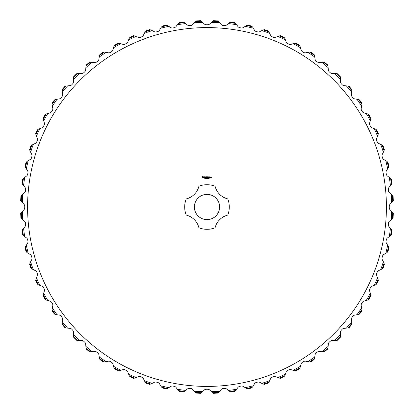 <?xml version="1.0" encoding="UTF-8"?>
<svg xmlns="http://www.w3.org/2000/svg" width="414" height="414" viewBox="0 0 414 414"><rect width="100%" height="100%" fill="white"/><g stroke="black" fill="none" stroke-linecap="round" stroke-linejoin="round"><path stroke-width="0.62" d="M219.632 207A12.632 12.632 0 0 0 200.686 196.06A12.632 12.632 0 0 0 200.686 217.94A12.632 12.632 0 0 0 219.632 207M198.896 186.243A22.284 22.284 0 0 1 215.104 186.243A17.191 17.191 0 0 0 227.757 198.896A22.284 22.284 0 0 1 227.757 215.104A17.191 17.191 0 0 0 215.104 227.757A22.284 22.284 0 0 1 198.896 227.757A17.191 17.191 0 0 0 186.243 215.104A22.284 22.284 0 0 1 186.243 198.896A17.191 17.191 0 0 0 198.896 186.243M204.112 184.908L204.526 184.856M205.075 184.799L205.732 184.753M205.981 184.742L206.374 184.727M207.016 184.716L207.942 184.737M208.113 184.747L210.509 184.996M229.284 207C228.968 211.647 228.968 211.647 229.284 207C228.968 211.647 228.968 211.647 229.284 207L229.004 203.491M184.996 203.491C184.706 202.891 184.706 211.114 184.996 210.509C184.706 211.104 184.706 202.876 184.996 203.491M210.509 229.004C211.14 229.289 202.912 229.299 203.491 229.004M386.407 207A179.407 179.407 0 0 1 117.297 362.374A179.407 179.407 0 0 1 117.297 51.626A179.407 179.407 0 0 1 386.407 207M202.798 176.395L202.104 177.409L203.119 178.108L203.817 177.094L202.798 176.395M204.464 176.768L204.242 177.182L204.847 177.544L204.288 177.622L204.728 177.73L204.951 177.321L204.345 176.959L204.925 176.959L204.464 176.768M205.044 176.825L205.365 176.876L205.416 177.73L205.468 176.876L205.789 176.825L205.044 176.825M206.514 176.768L205.929 176.825L205.981 177.73L206.57 177.678L206.037 177.627L206.467 177.249L206.037 176.876L206.514 176.768M205.101 178.367L204.759 178.465L205.039 178.372L204.806 178.077L205.101 178.367M205.479 178.18L205.194 178.491L205.194 178.051L205.479 178.18M205.893 178.491L205.613 178.098L205.556 178.491L205.556 178.051L205.841 178.408L205.893 178.051L205.893 178.491M206.783 178.051L206.358 178.491L206.239 178.051L206.633 178.418L206.783 178.051M207.58 176.768L207.197 177.358L206.762 176.825L206.819 177.73L206.871 177.021L207.197 177.518L207.528 177.016L207.631 177.678L207.58 176.768M208.496 176.825L207.854 176.825L207.906 177.73L207.957 177.306L208.387 177.249L207.957 176.876L208.496 176.825M208.77 176.825L208.713 177.73L208.77 176.825M209.639 176.825L208.998 176.825L209.049 177.73L209.639 177.678L209.106 177.627L209.531 177.249L209.106 176.876L209.639 176.825M207.207 178.491L206.871 178.491L206.871 178.051L207.207 178.051L207.207 178.491M207.605 178.491L207.326 178.051L207.605 178.491M208.18 178.268L207.911 178.444L207.911 178.098L208.18 178.268M208.563 178.268L208.299 178.444L208.299 178.098L208.563 178.268M208.951 178.491L208.661 178.067L208.951 178.491M209.339 178.113L209.075 178.491L209.034 178.051L209.339 178.113M210.498 177.73L210.55 177.249L210.183 177.197L210.131 177.678L210.498 177.73M210.752 177.249L210.7 177.73L211.068 177.316L210.752 177.249M211.487 177.197L211.119 177.249L211.43 177.565L211.171 177.88L211.538 177.829L211.487 177.197M380.74 269.592L378.261 270.792L377.392 271.739L376.533 273.949L376.543 275.232L377.563 277.794A184.67 184.67 0 0 1 374.225 285.355L371.643 286.322L370.69 287.187L369.635 289.303L369.521 290.587L370.302 293.226A184.67 184.67 0 0 1 366.281 300.45L363.621 301.18L362.592 301.946L361.344 303.959L361.117 305.227L361.65 307.928A184.67 184.67 0 0 1 356.977 314.749L354.265 315.225L353.168 315.898L351.74 317.786L351.398 319.023L351.677 321.766A184.67 184.67 0 0 1 346.399 328.126L343.651 328.354L342.497 328.918L340.903 330.672L340.443 331.873L340.474 334.626A184.67 184.67 0 0 1 334.626 340.474L331.873 340.443L330.672 340.903L328.918 342.497L328.354 343.651L328.126 346.399A184.67 184.67 0 0 1 321.766 351.677L319.023 351.398L317.786 351.74L315.898 353.168L315.225 354.265L314.749 356.977A184.67 184.67 0 0 1 307.928 361.65L305.227 361.117L303.959 361.344L301.946 362.592L301.18 363.621L300.45 366.281A184.67 184.67 0 0 1 293.226 370.302L290.587 369.521L289.303 369.635L287.187 370.69L286.322 371.643L285.355 374.225A184.67 184.67 0 0 1 277.794 377.563L275.232 376.543L273.949 376.533L271.739 377.392L270.792 378.261L269.592 380.74A184.67 184.67 0 0 1 261.751 383.369L259.299 382.112L258.02 381.987L255.743 382.634L254.719 383.416L253.296 385.776A184.67 184.67 0 0 1 245.243 387.67L242.92 386.195L241.657 385.951L239.328 386.386L238.241 387.069L236.601 389.284A184.67 184.67 0 0 1 228.414 390.428L226.23 388.741L224.999 388.384L222.639 388.601L221.49 389.181L219.658 391.235A184.67 184.67 0 0 1 211.399 391.618L209.38 389.74L208.185 389.269L205.815 389.269L204.619 389.74L202.601 391.618A184.67 184.67 0 0 1 194.342 391.235L192.51 389.181L191.361 388.601L189.001 388.384L187.77 388.741L185.586 390.428A184.67 184.67 0 0 1 177.399 389.284L175.759 387.069L174.672 386.386L172.343 385.951L171.08 386.195L168.757 387.67A184.67 184.67 0 0 1 160.704 385.776L159.281 383.416L158.257 382.634L155.98 381.987L154.701 382.112L152.248 383.369A184.67 184.67 0 0 1 144.408 380.74L143.208 378.261L142.261 377.392L140.051 376.533L138.768 376.543L136.206 377.563A184.67 184.67 0 0 1 128.645 374.225L127.678 371.643L126.813 370.69L124.697 369.635L123.413 369.521L120.774 370.302A184.67 184.67 0 0 1 113.55 366.281L112.82 363.621L112.054 362.592L110.041 361.344L108.773 361.117L106.072 361.65A184.67 184.67 0 0 1 99.251 356.977L98.775 354.265L98.102 353.168L96.214 351.74L94.977 351.398L92.234 351.677A184.67 184.67 0 0 1 85.874 346.399L85.646 343.651L85.082 342.497L83.328 340.903L82.127 340.443L79.374 340.474A184.67 184.67 0 0 1 73.526 334.626L73.557 331.873L73.097 330.672L71.503 328.918L70.349 328.354L67.601 328.126A184.67 184.67 0 0 1 62.323 321.766L62.602 319.023L62.26 317.786L60.832 315.898L59.735 315.225L57.023 314.749A184.67 184.67 0 0 1 52.35 307.928L52.883 305.227L52.656 303.959L51.408 301.946L50.379 301.18L47.719 300.45A184.67 184.67 0 0 1 43.698 293.226L44.479 290.587L44.365 289.303L43.31 287.187L42.357 286.322L39.775 285.355A184.67 184.67 0 0 1 36.437 277.794L37.457 275.232L37.467 273.949L36.608 271.739L35.739 270.792L33.26 269.592A184.67 184.67 0 0 1 30.631 261.751L31.888 259.299L32.013 258.02L31.366 255.743L30.584 254.719L28.224 253.296A184.67 184.67 0 0 1 26.33 245.243L27.805 242.92L28.049 241.657L27.614 239.328L26.931 238.241L24.716 236.601A184.67 184.67 0 0 1 23.572 228.414L25.259 226.23L25.616 224.999L25.399 222.639L24.819 221.49L22.765 219.658A184.67 184.67 0 0 1 22.382 211.399L24.26 209.38L24.731 208.185L24.731 205.815L24.26 204.619L22.382 202.601A184.67 184.67 0 0 1 22.765 194.342L24.819 192.51L25.399 191.361L25.616 189.001L25.259 187.77L23.572 185.586A184.67 184.67 0 0 1 24.716 177.399L26.931 175.759L27.614 174.672L28.049 172.343L27.805 171.08L26.33 168.757A184.67 184.67 0 0 1 28.224 160.704L30.584 159.281L31.366 158.257L32.013 155.98L31.888 154.701L30.631 152.248A184.67 184.67 0 0 1 33.26 144.408L35.739 143.208L36.608 142.261L37.467 140.051L37.457 138.768L36.437 136.206A184.67 184.67 0 0 1 39.775 128.645L42.357 127.678L43.31 126.813L44.365 124.697L44.479 123.413L43.698 120.774A184.67 184.67 0 0 1 47.719 113.55L50.379 112.82L51.408 112.054L52.656 110.041L52.883 108.773L52.35 106.072A184.67 184.67 0 0 1 57.023 99.251L59.735 98.775L60.832 98.102L62.26 96.214L62.602 94.977L62.323 92.234A184.67 184.67 0 0 1 67.601 85.874L70.349 85.646L71.503 85.082L73.097 83.328L73.557 82.127L73.526 79.374A184.67 184.67 0 0 1 79.374 73.526L82.127 73.557L83.328 73.097L85.082 71.503L85.646 70.349L85.874 67.601A184.67 184.67 0 0 1 92.234 62.323L94.977 62.602L96.214 62.26L98.102 60.832L98.775 59.735L99.251 57.023A184.67 184.67 0 0 1 106.072 52.35L108.773 52.883L110.041 52.656L112.054 51.408L112.82 50.379L113.55 47.719A184.67 184.67 0 0 1 120.774 43.698L123.413 44.479L124.697 44.365L126.813 43.31L127.678 42.357L128.645 39.775A184.67 184.67 0 0 1 136.206 36.437L138.768 37.457L140.051 37.467L142.261 36.608L143.208 35.739L144.408 33.26A184.67 184.67 0 0 1 152.248 30.631L154.701 31.888L155.98 32.013L158.257 31.366L159.281 30.584L160.704 28.224A184.67 184.67 0 0 1 168.757 26.33L171.08 27.805L172.343 28.049L174.672 27.614L175.759 26.931L177.399 24.716A184.67 184.67 0 0 1 185.586 23.572L187.77 25.259L189.001 25.616L191.361 25.399L192.51 24.819L194.342 22.765A184.67 184.67 0 0 1 202.601 22.382L204.619 24.26L205.815 24.731L208.185 24.731L209.38 24.26L211.399 22.382A184.67 184.67 0 0 1 219.658 22.765L221.49 24.819L222.639 25.399L224.999 25.616L226.23 25.259L228.414 23.572A184.67 184.67 0 0 1 236.601 24.716L238.241 26.931L239.328 27.614L241.657 28.049L242.92 27.805L245.243 26.33A184.67 184.67 0 0 1 253.296 28.224L254.719 30.584L255.743 31.366L258.02 32.013L259.299 31.888L261.751 30.631A184.67 184.67 0 0 1 269.592 33.26L270.792 35.739L271.739 36.608L273.949 37.467L275.232 37.457L277.794 36.437A184.67 184.67 0 0 1 285.355 39.775L286.322 42.357L287.187 43.31L289.303 44.365L290.587 44.479L293.226 43.698A184.67 184.67 0 0 1 300.45 47.719L301.18 50.379L301.946 51.408L303.959 52.656L305.227 52.883L307.928 52.35A184.67 184.67 0 0 1 314.749 57.023L315.225 59.735L315.898 60.832L317.786 62.26L319.023 62.602L321.766 62.323A184.67 184.67 0 0 1 328.126 67.601L328.354 70.349L328.918 71.503L330.672 73.097L331.873 73.557L334.626 73.526A184.67 184.67 0 0 1 340.474 79.374L340.443 82.127L340.903 83.328L342.497 85.082L343.651 85.646L346.399 85.874A184.67 184.67 0 0 1 351.677 92.234L351.398 94.977L351.74 96.214L353.168 98.102L354.265 98.775L356.977 99.251A184.67 184.67 0 0 1 361.65 106.072L361.117 108.773L361.344 110.041L362.592 112.054L363.621 112.82L366.281 113.55A184.67 184.67 0 0 1 370.302 120.774L369.521 123.413L369.635 124.697L370.69 126.813L371.643 127.678L374.225 128.645A184.67 184.67 0 0 1 377.563 136.206L376.543 138.768L376.533 140.051L377.392 142.261L378.261 143.208L380.74 144.408A184.67 184.67 0 0 1 383.369 152.248L382.112 154.701L381.987 155.98L382.634 158.257L383.416 159.281L385.776 160.704A184.67 184.67 0 0 1 387.67 168.757L386.195 171.08L385.951 172.343L386.386 174.672L387.069 175.759L389.284 177.399A184.67 184.67 0 0 1 390.428 185.586L388.741 187.77L388.384 189.001L388.601 191.361L389.181 192.51L391.235 194.342A184.67 184.67 0 0 1 391.618 202.601L389.74 204.619L389.269 205.815L389.269 208.185L389.74 209.38L391.618 211.399A184.67 184.67 0 0 1 391.235 219.658L389.181 221.49L388.601 222.639L388.384 224.999L388.741 226.23L390.428 228.414A184.67 184.67 0 0 1 389.284 236.601L387.069 238.241L386.386 239.328L385.951 241.657L386.195 242.92L387.67 245.243A184.67 184.67 0 0 1 385.776 253.296L383.416 254.719L382.634 255.743L381.987 258.02L382.112 259.299L383.369 261.751A184.67 184.67 0 0 1 380.74 269.592L382.205 268.826A185.793 185.793 0 0 0 384.073 263.247L383.881 262.761M391.618 202.601L392.653 201.489M392.436 195.486L393.015 196.572A186.305 186.305 0 0 1 393.181 200.221L392.71 201.359A185.793 185.793 0 0 0 392.436 195.486L392.079 195.097M392.374 195.356L391.235 194.342M390.428 185.586L391.354 184.385M390.583 178.424L391.256 179.453A186.305 186.305 0 0 1 391.763 183.071L391.396 184.246A185.793 185.793 0 0 0 390.583 178.424L390.195 178.072M390.505 178.299L389.284 177.399M387.67 168.757L388.482 167.473M387.162 161.605L387.928 162.567A186.305 186.305 0 0 1 388.767 166.128L388.508 167.328A185.793 185.793 0 0 0 387.162 161.605L386.743 161.289M387.074 161.491L385.776 160.704M383.369 152.248L384.057 150.893M382.205 145.174L383.059 146.064A186.305 186.305 0 0 1 384.223 149.526L384.073 150.753A185.793 185.793 0 0 0 382.205 145.174L380.74 144.408M377.563 136.206L378.127 134.798M375.752 129.272L376.683 130.079A186.305 186.305 0 0 1 378.163 133.422L378.127 134.653A185.793 185.793 0 0 0 375.752 129.272L375.281 129.044M375.648 129.178L374.225 128.645M370.302 120.774L370.737 119.315M367.86 114.036L368.864 114.75A186.305 186.305 0 0 1 370.644 117.943L370.721 119.17A185.793 185.793 0 0 0 367.86 114.036L367.373 113.845M367.746 113.948L366.281 113.55M361.65 106.072L361.945 104.582M358.596 99.588L359.662 100.209A186.305 186.305 0 0 1 361.727 103.226L361.919 104.442A185.793 185.793 0 0 0 358.596 99.588L358.094 99.448M358.477 99.515L356.977 99.251M351.838 90.723L351.677 92.234L351.807 90.728M351.677 92.234L351.796 90.583A185.793 185.793 0 0 0 348.039 86.06L347.522 85.967M347.91 85.998L346.399 85.874M340.474 79.374L340.489 77.853M336.282 73.563L337.441 73.977A186.305 186.305 0 0 1 340.023 76.559L340.437 77.718A185.793 185.793 0 0 0 336.282 73.563L335.759 73.516M336.147 73.511L334.626 73.526M328.126 67.601L328.002 66.09M323.417 62.203L324.607 62.509A186.305 186.305 0 0 1 327.422 64.843L327.94 65.961A185.793 185.793 0 0 0 323.417 62.203L322.894 62.203M323.277 62.162L321.766 62.323M314.749 57.023L314.485 55.523M309.558 52.081L310.774 52.273A186.305 186.305 0 0 1 313.791 54.337L314.412 55.404A185.793 185.793 0 0 0 309.558 52.081L309.035 52.128M309.418 52.055L307.928 52.35M300.45 47.719L300.052 46.254M294.83 43.279L296.057 43.356A186.305 186.305 0 0 1 299.25 45.136L299.964 46.14A185.793 185.793 0 0 0 294.83 43.279L294.313 43.377M294.685 43.263L293.226 43.698M285.355 39.775L284.822 38.352M279.346 35.873L280.578 35.837A186.305 186.305 0 0 1 283.921 37.317L284.728 38.248A185.793 185.793 0 0 0 279.346 35.873L278.845 36.018M279.202 35.873L277.794 36.437M269.592 33.26L268.826 31.795A185.793 185.793 0 0 0 263.247 29.927L262.761 30.118M263.107 29.943L261.751 30.631M253.296 28.224L252.509 26.926M246.672 25.492L247.872 25.233A186.305 186.305 0 0 1 251.433 26.072L252.395 26.838A185.793 185.793 0 0 0 246.672 25.492L246.201 25.725M246.527 25.518L245.243 26.33M236.601 24.716L235.701 23.494M229.754 22.604L230.929 22.237A186.305 186.305 0 0 1 234.547 22.744L235.576 23.417A185.793 185.793 0 0 0 229.754 22.604L229.309 22.884M229.615 22.646L228.414 23.572M219.658 22.765L218.644 21.626M212.641 21.29L213.779 20.819A186.305 186.305 0 0 1 217.428 20.985L218.514 21.564A185.793 185.793 0 0 0 212.641 21.29L212.227 21.611M212.511 21.347L211.399 22.382M201.489 21.347L202.601 22.382L201.463 21.362M202.601 22.382L201.359 21.29A185.793 185.793 0 0 0 195.486 21.564L195.097 21.921M195.356 21.626L194.342 22.765M184.385 22.646L185.586 23.572L184.359 22.666M185.586 23.572L184.246 22.604A185.793 185.793 0 0 0 178.424 23.417L178.072 23.805M178.299 23.494L177.399 24.716M167.473 25.518L168.757 26.33L167.447 25.539M168.757 26.33L167.328 25.492A185.793 185.793 0 0 0 161.605 26.838L161.289 27.257M161.491 26.926L160.704 28.224M152.248 30.631L150.893 29.943M145.174 31.795L146.064 30.941A186.305 186.305 0 0 1 149.526 29.777L150.753 29.927A185.793 185.793 0 0 0 145.174 31.795L144.408 33.26M134.798 35.873L136.206 36.437L134.814 35.904M136.206 36.437L134.653 35.873A185.793 185.793 0 0 0 129.272 38.248L129.044 38.719M129.178 38.352L128.645 39.775M119.315 43.263L120.774 43.698L119.315 43.294M120.774 43.698L119.17 43.279A185.793 185.793 0 0 0 114.036 46.14L113.845 46.627M113.948 46.254L113.55 47.719M104.582 52.055L106.072 52.35L104.607 52.081M106.072 52.35L104.442 52.081A185.793 185.793 0 0 0 99.588 55.404L99.448 55.906M99.515 55.523L99.251 57.023M90.723 62.162L92.234 62.323L90.749 62.193M92.234 62.323L90.583 62.203A185.793 185.793 0 0 0 86.06 65.961L85.967 66.478M85.998 66.09L85.874 67.601M79.374 73.526L77.853 73.511M73.537 77.863L73.977 76.559A186.305 186.305 0 0 1 76.559 73.977L77.718 73.563A185.793 185.793 0 0 0 73.563 77.718L73.516 78.241M73.511 77.853L73.526 79.374M66.09 85.998L67.601 85.874L66.1 86.024M67.601 85.874L65.961 86.06A185.793 185.793 0 0 0 62.203 90.583L62.203 91.106M62.162 90.723L62.323 92.234M57.023 99.251L55.523 99.515M52.081 104.587L52.273 103.226A186.305 186.305 0 0 1 54.337 100.209L55.404 99.588A185.793 185.793 0 0 0 52.081 104.442L52.128 104.965M52.055 104.582L52.35 106.072M46.254 113.948L47.719 113.55L46.27 113.974M47.719 113.55L46.14 114.036A185.793 185.793 0 0 0 43.279 119.17L43.377 119.687M43.263 119.315L43.698 120.774M39.775 128.645L38.352 129.178M35.899 134.793L35.837 133.422A186.305 186.305 0 0 1 37.317 130.079L38.248 129.272A185.793 185.793 0 0 0 35.873 134.653L36.018 135.155M35.873 134.798L36.437 136.206M33.26 144.408L31.795 145.174A185.793 185.793 0 0 0 29.927 150.753L30.118 151.239M29.943 150.893L30.631 152.248M26.926 161.491L28.224 160.704L26.946 161.512M28.224 160.704L26.838 161.605A185.793 185.793 0 0 0 25.492 167.328L25.725 167.799M25.518 167.473L26.33 168.757M24.716 177.399L23.494 178.299M22.672 184.375L22.237 183.071A186.305 186.305 0 0 1 22.744 179.453L23.417 178.424A185.793 185.793 0 0 0 22.604 184.246L22.884 184.691M22.646 184.385L23.572 185.586M21.626 195.356L22.765 194.342L21.642 195.382M22.765 194.342L21.564 195.486A185.793 185.793 0 0 0 21.29 201.359L21.611 201.773M21.347 201.489L22.382 202.601M22.382 211.399L21.347 212.511M21.564 218.514L20.985 217.428A186.305 186.305 0 0 1 20.819 213.779L21.29 212.641A185.793 185.793 0 0 0 21.564 218.514L21.921 218.902M21.626 218.644L22.765 219.658M23.572 228.414L22.646 229.615M23.417 235.576L22.744 234.547A186.305 186.305 0 0 1 22.237 230.929L22.604 229.754A185.793 185.793 0 0 0 23.417 235.576L23.805 235.928M23.494 235.701L24.716 236.601M26.33 245.243L25.518 246.527M26.946 252.488L26.072 251.433A186.305 186.305 0 0 1 25.233 247.872L25.492 246.672A185.793 185.793 0 0 0 26.838 252.395L27.257 252.711M26.926 252.509L28.224 253.296M30.631 261.751L29.943 263.107M31.795 268.826L30.941 267.936A186.305 186.305 0 0 1 29.777 264.474L29.927 263.247A185.793 185.793 0 0 0 31.795 268.826L33.26 269.592M35.873 279.202L36.437 277.794L35.899 279.207M36.437 277.794L35.873 279.346A185.793 185.793 0 0 0 38.248 284.728L38.719 284.956M38.352 284.822L39.775 285.355M43.698 293.226L43.263 294.685M46.27 300.026L45.136 299.25A186.305 186.305 0 0 1 43.356 296.057L43.279 294.83A185.793 185.793 0 0 0 46.14 299.964L46.627 300.155M46.254 300.052L47.719 300.45M52.35 307.928L52.055 309.418M55.538 314.459L54.337 313.791A186.305 186.305 0 0 1 52.273 310.774L52.081 309.558A185.793 185.793 0 0 0 55.404 314.412L55.906 314.552M55.523 314.485L57.023 314.749M62.323 321.766L62.162 323.277M66.1 327.976L64.843 327.422A186.305 186.305 0 0 1 62.509 324.607L62.203 323.417A185.793 185.793 0 0 0 65.961 327.94L66.478 328.033M66.09 328.002L67.601 328.126M73.526 334.626L73.511 336.147M77.718 340.437L76.559 340.023A186.305 186.305 0 0 1 73.977 337.441L73.563 336.282A185.793 185.793 0 0 0 77.718 340.437L78.241 340.484M77.853 340.489L79.374 340.474M85.874 346.399L85.998 347.91M90.583 351.796L89.393 351.491A186.305 186.305 0 0 1 86.578 349.157L86.06 348.039A185.793 185.793 0 0 0 90.583 351.796L91.106 351.796M90.723 351.838L92.234 351.677M99.251 356.977L99.515 358.477M104.587 361.919L103.226 361.727A186.305 186.305 0 0 1 100.209 359.662L99.588 358.596A185.793 185.793 0 0 0 104.442 361.919L104.965 361.872M104.582 361.945L106.072 361.65M113.55 366.281L113.948 367.746M119.315 370.706L117.943 370.644A186.305 186.305 0 0 1 114.75 368.864L114.036 367.86A185.793 185.793 0 0 0 119.17 370.721L119.687 370.623M119.315 370.737L120.774 370.302M128.645 374.225L129.178 375.648M134.653 378.127L133.422 378.163A186.305 186.305 0 0 1 130.079 376.683L129.272 375.752A185.793 185.793 0 0 0 134.653 378.127L135.155 377.982M134.798 378.127L136.206 377.563M144.408 380.74L145.174 382.205A185.793 185.793 0 0 0 150.753 384.073L151.239 383.881M150.893 384.057L152.248 383.369M161.491 387.074L160.704 385.776L161.512 387.054M160.704 385.776L161.605 387.162A185.793 185.793 0 0 0 167.328 388.508L167.799 388.275M167.473 388.482L168.757 387.67M178.299 390.505L177.399 389.284L178.331 390.495M177.399 389.284L178.424 390.583A185.793 185.793 0 0 0 184.246 391.396L184.691 391.116M184.385 391.354L185.586 390.428M195.356 392.374L194.342 391.235L195.382 392.358M194.342 391.235L195.486 392.436A185.793 185.793 0 0 0 201.359 392.71L201.773 392.389M201.489 392.653L202.601 391.618M212.511 392.653L211.399 391.618L212.537 392.638M211.399 391.618L212.641 392.71A185.793 185.793 0 0 0 218.514 392.436L218.902 392.079M218.644 392.374L219.658 391.235M229.615 391.354L228.414 390.428L229.641 391.334M228.414 390.428L229.754 391.396A185.793 185.793 0 0 0 235.576 390.583L235.928 390.195M235.701 390.505L236.601 389.284M246.527 388.482L245.243 387.67L246.553 388.461M245.243 387.67L246.672 388.508A185.793 185.793 0 0 0 252.395 387.162L252.711 386.743M252.509 387.074L253.296 385.776M261.751 383.369L263.107 384.057M269.1 381.76L267.936 383.059A186.305 186.305 0 0 1 264.474 384.223L263.247 384.073A185.793 185.793 0 0 0 268.826 382.205L269.592 380.74M279.202 378.127L277.794 377.563L279.207 378.101M277.794 377.563L279.346 378.127A185.793 185.793 0 0 0 284.728 375.752L284.956 375.281M284.822 375.648L285.355 374.225M293.226 370.302L294.685 370.737M299.964 367.86L299.25 368.864A186.305 186.305 0 0 1 296.057 370.644L294.83 370.721A185.793 185.793 0 0 0 299.964 367.86L300.155 367.373M300.052 367.746L300.45 366.281M307.928 361.65L309.418 361.945M314.459 358.462L313.791 359.662A186.305 186.305 0 0 1 310.774 361.727L309.558 361.919A185.793 185.793 0 0 0 314.412 358.596L314.552 358.094M314.485 358.477L314.749 356.977M321.766 351.677L323.277 351.838M327.94 348.039L327.422 349.157A186.305 186.305 0 0 1 324.607 351.491L323.417 351.796A185.793 185.793 0 0 0 327.94 348.039L328.033 347.522M328.002 347.91L328.126 346.399M336.147 340.489L334.626 340.474L336.137 340.463M334.626 340.474L336.282 340.437A185.793 185.793 0 0 0 340.437 336.282L340.484 335.759M340.489 336.147L340.474 334.626M347.91 328.002L346.399 328.126L347.879 327.981M346.399 328.126L348.039 327.94A185.793 185.793 0 0 0 351.796 323.417L351.796 322.894M351.838 323.277L351.677 321.766M356.977 314.749L358.477 314.485M361.919 309.558L361.727 310.774A186.305 186.305 0 0 1 359.662 313.791L358.596 314.412A185.793 185.793 0 0 0 361.919 309.558L361.872 309.035M361.945 309.418L361.65 307.928M367.746 300.052L366.281 300.45L367.73 300.026M366.281 300.45L367.86 299.964A185.793 185.793 0 0 0 370.721 294.83L370.623 294.313M370.737 294.685L370.302 293.226M374.225 285.355L375.648 284.822M378.127 279.346L378.163 280.578A186.305 186.305 0 0 1 376.683 283.921L375.752 284.728A185.793 185.793 0 0 0 378.127 279.346L377.982 278.845M378.127 279.202L377.563 277.794M384.057 263.107L383.369 261.751M387.074 252.509L385.776 253.296M388.508 246.672L388.767 247.872A186.305 186.305 0 0 1 387.928 251.433L387.162 252.395A185.793 185.793 0 0 0 388.508 246.672L388.275 246.201M388.482 246.527L387.67 245.243M390.505 235.701L389.284 236.601M391.328 229.625L391.763 230.929A186.305 186.305 0 0 1 391.256 234.547L390.583 235.576A185.793 185.793 0 0 0 391.396 229.754L391.116 229.309M391.354 229.615L390.428 228.414M392.374 218.644L391.235 219.658M392.627 212.522L393.181 213.779A186.305 186.305 0 0 1 393.015 217.428L392.436 218.514A185.793 185.793 0 0 0 392.71 212.641L392.389 212.227M392.653 212.511L391.618 211.399M393.093 199.983L393.3 200.557A186.414 186.414 0 0 0 393.098 196.226L392.948 196.816M391.654 182.843L391.913 183.397A186.414 186.414 0 0 0 391.313 179.102L391.214 179.702M391.592 183.707L391.665 182.983M388.637 165.905L388.943 166.433A186.414 186.414 0 0 0 387.949 162.21L387.913 162.821M388.653 166.775L388.658 166.045M382.086 145.091L381.76 144.9M384.073 149.325L384.425 149.821A186.414 186.414 0 0 0 383.048 145.707L383.064 146.318M384.166 150.184L384.104 149.459M377.992 133.23L378.391 133.696A186.414 186.414 0 0 0 376.642 129.727L376.714 130.332M378.168 134.079L378.039 133.36M370.458 117.767L370.897 118.192A186.414 186.414 0 0 0 368.786 114.404L368.915 114.999M370.711 118.595L370.514 117.897M361.525 103.065L362.007 103.448A186.414 186.414 0 0 0 359.554 99.872L359.735 100.452M361.857 103.867L361.598 103.189M348.039 86.06L349.157 86.578A186.305 186.305 0 0 1 351.491 89.393L351.786 89.59A186.414 186.414 0 0 0 349.018 86.252L349.256 86.816M351.279 89.253L351.796 90.583M339.801 76.44L340.339 76.73A186.414 186.414 0 0 0 337.27 73.661L337.56 74.199M340.267 77.17L339.889 76.549M327.184 64.744L327.748 64.982A186.414 186.414 0 0 0 324.41 62.214L324.747 62.721M327.722 65.428L327.288 64.843M313.548 54.265L314.128 54.446A186.414 186.414 0 0 0 310.552 51.993L310.935 52.474M314.143 54.891L313.657 54.353M299.001 45.085L299.596 45.214A186.414 186.414 0 0 0 295.808 43.103L296.233 43.542M283.668 37.286L284.273 37.358A186.414 186.414 0 0 0 280.304 35.609L280.77 36.008M284.366 37.793L283.792 37.353M263.247 29.927L264.474 29.777A186.305 186.305 0 0 1 267.936 30.941L268.293 30.952A186.414 186.414 0 0 0 264.179 29.575L264.675 29.927M267.682 30.936L268.909 31.914M268.427 31.376L267.811 30.988M251.179 26.087L251.79 26.051A186.414 186.414 0 0 0 247.567 25.057L248.095 25.363M251.96 26.46L251.314 26.129M234.298 22.786L234.898 22.687A186.414 186.414 0 0 0 230.603 22.087L231.157 22.346M235.111 23.081L234.433 22.811M217.184 21.052L217.774 20.902A186.414 186.414 0 0 0 213.443 20.7L214.017 20.907M218.018 21.269L217.324 21.067M195.486 21.564L196.572 20.985A186.305 186.305 0 0 1 200.221 20.819L200.557 20.7A186.414 186.414 0 0 0 196.226 20.902L196.816 21.052M199.983 20.907L201.359 21.29M178.424 23.417L179.453 22.744A186.305 186.305 0 0 1 183.071 22.237L183.397 22.087A186.414 186.414 0 0 0 179.102 22.687L179.702 22.786M182.843 22.346L184.246 22.604M161.605 26.838L162.567 26.072A186.305 186.305 0 0 1 166.128 25.233L166.433 25.057A186.414 186.414 0 0 0 162.21 26.051L162.821 26.087M165.905 25.363L167.328 25.492M145.091 31.914L144.9 32.24M149.325 29.927L149.821 29.575A186.414 186.414 0 0 0 145.707 30.952L146.318 30.936M150.184 29.834L149.459 29.896M129.272 38.248L130.079 37.317A186.305 186.305 0 0 1 133.422 35.837L133.696 35.609A186.414 186.414 0 0 0 129.727 37.358L130.332 37.286L129.199 38.373M133.23 36.008L134.653 35.873M114.036 46.14L114.75 45.136A186.305 186.305 0 0 1 117.943 43.356L118.192 43.103A186.414 186.414 0 0 0 114.404 45.214L114.999 45.085M117.767 43.542L119.17 43.279M99.588 55.404L100.209 54.337A186.305 186.305 0 0 1 103.226 52.273L103.448 51.993A186.414 186.414 0 0 0 99.872 54.446L100.452 54.265M103.065 52.474L104.442 52.081M86.06 65.961L86.578 64.843A186.305 186.305 0 0 1 89.393 62.509L89.59 62.214A186.414 186.414 0 0 0 86.252 64.982L86.816 64.744L86.024 66.1M89.253 62.721L90.583 62.203M76.44 74.199L76.73 73.661A186.414 186.414 0 0 0 73.661 76.73L74.106 76.549M62.193 90.728L62.509 89.393A186.305 186.305 0 0 1 64.843 86.578L64.982 86.252A186.414 186.414 0 0 0 62.214 89.59L62.638 89.367M64.744 86.816L65.961 86.06M54.265 100.452L54.446 99.872A186.414 186.414 0 0 0 51.993 103.448L52.402 103.189M43.279 119.17L43.356 117.943A186.305 186.305 0 0 1 45.136 114.75L45.214 114.404A186.414 186.414 0 0 0 43.103 118.192L43.542 117.767M45.085 114.999L46.14 114.036M37.286 130.332L37.358 129.727A186.414 186.414 0 0 0 35.609 133.696L35.956 133.365M29.927 150.753L29.777 149.526A186.305 186.305 0 0 1 30.941 146.064L30.952 145.707A186.414 186.414 0 0 0 29.575 149.821L29.927 149.325M30.936 146.318L31.795 145.174M25.549 167.463L25.233 166.128A186.305 186.305 0 0 1 26.072 162.567L26.051 162.21A186.414 186.414 0 0 0 25.057 166.433L25.342 166.05M26.087 162.821L26.838 161.605M22.786 179.702L22.687 179.102A186.414 186.414 0 0 0 22.087 183.397L22.335 182.983M21.373 201.478L20.819 200.221A186.305 186.305 0 0 1 20.985 196.572L20.902 196.226A186.414 186.414 0 0 0 20.7 200.557L20.907 200.128M21.052 196.816L21.564 195.486M20.907 214.017L20.7 213.443A186.414 186.414 0 0 0 20.902 217.774L21.052 217.184M22.346 231.157L22.087 230.603A186.414 186.414 0 0 0 22.687 234.898L22.786 234.298M25.363 248.095L25.057 247.567A186.414 186.414 0 0 0 26.051 251.79L26.129 251.314M31.914 268.909L32.24 269.1M29.927 264.675L29.575 264.179A186.414 186.414 0 0 0 30.952 268.293L30.936 267.682M38.373 284.801L37.317 283.921A186.305 186.305 0 0 1 35.837 280.578L35.609 280.304A186.414 186.414 0 0 0 37.358 284.273L37.353 283.797M36.008 280.77L35.873 279.346M43.542 296.233L43.103 295.808A186.414 186.414 0 0 0 45.214 299.596L45.162 299.12M52.474 310.935L51.993 310.552A186.414 186.414 0 0 0 54.446 314.128L54.353 313.662M62.721 324.747L62.214 324.41A186.414 186.414 0 0 0 64.982 327.748L64.848 327.288M74.199 337.56L73.661 337.27A186.414 186.414 0 0 0 76.73 340.339L76.44 339.801M86.816 349.256L86.252 349.018A186.414 186.414 0 0 0 89.59 351.786L89.253 351.279M100.452 359.735L99.872 359.554A186.414 186.414 0 0 0 103.448 362.007L103.189 361.598M114.999 368.915L114.404 368.786A186.414 186.414 0 0 0 118.192 370.897L117.897 370.52M130.332 376.714L129.727 376.642A186.414 186.414 0 0 0 133.696 378.391L133.23 377.992M150.753 384.073L149.526 384.223A186.305 186.305 0 0 1 146.064 383.059L145.707 383.048A186.414 186.414 0 0 0 149.821 384.425L149.325 384.073M146.318 383.064L145.091 382.086M167.328 388.508L166.128 388.767A186.305 186.305 0 0 1 162.567 387.928L162.21 387.949A186.414 186.414 0 0 0 166.433 388.943L165.905 388.637M162.821 387.913L161.605 387.162M184.246 391.396L183.071 391.763A186.305 186.305 0 0 1 179.453 391.256L179.102 391.313A186.414 186.414 0 0 0 183.397 391.913L182.843 391.654M179.702 391.214L178.424 390.583M201.359 392.71L200.221 393.181A186.305 186.305 0 0 1 196.572 393.015L196.226 393.098A186.414 186.414 0 0 0 200.557 393.3L199.983 393.093M196.816 392.948L195.486 392.436M218.514 392.436L217.428 393.015A186.305 186.305 0 0 1 213.779 393.181L213.443 393.3A186.414 186.414 0 0 0 217.774 393.098L217.184 392.948M214.017 393.093L212.641 392.71M235.576 390.583L234.547 391.256A186.305 186.305 0 0 1 230.929 391.763L230.603 391.913A186.414 186.414 0 0 0 234.898 391.313L234.298 391.214M231.157 391.654L229.754 391.396M252.395 387.162L251.433 387.928A186.305 186.305 0 0 1 247.872 388.767L247.567 388.943A186.414 186.414 0 0 0 251.79 387.949L251.179 387.913M248.095 388.637L246.672 388.508M264.675 384.073L264.179 384.425A186.414 186.414 0 0 0 268.293 383.048L267.811 383.007M284.728 375.752L283.921 376.683A186.305 186.305 0 0 1 280.578 378.163L280.304 378.391A186.414 186.414 0 0 0 284.273 376.642L283.668 376.714M280.77 377.992L279.346 378.127M296.233 370.458L295.808 370.897A186.414 186.414 0 0 0 299.596 368.786L299.001 368.915M310.935 361.525L310.552 362.007A186.414 186.414 0 0 0 314.128 359.554L313.662 359.647M324.747 351.279L324.41 351.786A186.414 186.414 0 0 0 327.748 349.018L327.184 349.256M340.437 336.282L340.023 337.441A186.305 186.305 0 0 1 337.441 340.023L337.27 340.339A186.414 186.414 0 0 0 340.339 337.27L339.801 337.56M337.56 339.801L336.282 340.437M351.807 323.272L351.491 324.607A186.305 186.305 0 0 1 349.157 327.422L349.018 327.748A186.414 186.414 0 0 0 351.786 324.41L351.362 324.633M349.256 327.184L348.039 327.94M359.735 313.548L359.554 314.128A186.414 186.414 0 0 0 362.007 310.552L361.525 310.935M370.721 294.83L370.644 296.057A186.305 186.305 0 0 1 368.864 299.25L368.786 299.596A186.414 186.414 0 0 0 370.897 295.808L370.458 296.233M368.915 299.001L367.86 299.964M376.714 283.668L376.642 284.273A186.414 186.414 0 0 0 378.391 280.304L377.992 280.77M384.073 263.247L384.223 264.474A186.305 186.305 0 0 1 383.059 267.936L383.048 268.293A186.414 186.414 0 0 0 384.425 264.179L384.073 264.675M383.064 267.682L382.205 268.826M387.913 251.179L387.949 251.79A186.414 186.414 0 0 0 388.943 247.567L388.637 248.095M391.214 234.298L391.313 234.898A186.414 186.414 0 0 0 391.913 230.603L391.665 231.017M392.948 217.184L393.098 217.774A186.414 186.414 0 0 0 393.3 213.443L393.093 213.872M202.958 176.819L203.388 177.249L202.958 177.678L202.529 177.249L202.958 176.819M208.102 178.403L208.025 178.087L208.102 178.403M208.485 178.403L208.413 178.087L208.485 178.403M210.24 177.301L210.447 177.627L210.24 177.301"/></g></svg>
